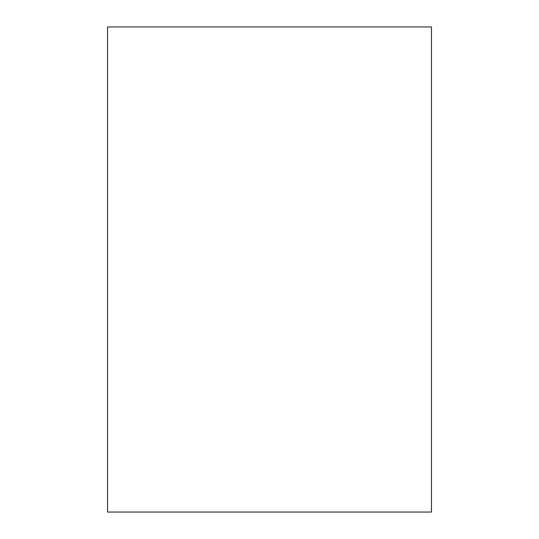 <?xml version="1.0" encoding="UTF-8"?>
<svg xmlns="http://www.w3.org/2000/svg" width="539" height="539" viewBox="0 0 539 539"><rect width="100%" height="100%" fill="white"/><g stroke="black" fill="none" stroke-linecap="round" stroke-linejoin="round"><path stroke-width="0.81" d="M107.53 512.05L431.469 512.05L431.469 26.95L107.53 26.95L107.53 512.05"/></g></svg>
